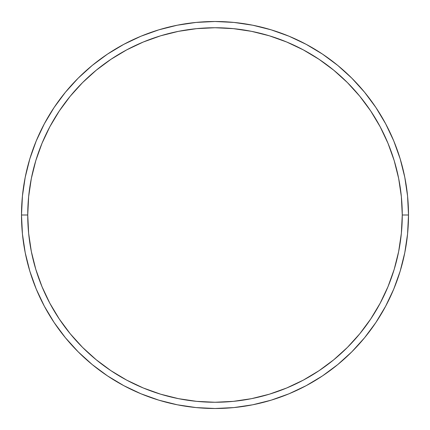 <?xml version="1.0" encoding="UTF-8"?>
<svg xmlns="http://www.w3.org/2000/svg" width="430" height="430" viewBox="0 0 430 430"><rect width="100%" height="100%" fill="white"/><g stroke="black" fill="none" stroke-linecap="round" stroke-linejoin="round"><path stroke-width="0.64" d="M21.5 215L27.74 215A187.26 187.26 0 0 1 215 27.74A187.26 187.26 0 0 1 402.26 215L408.5 215A193.5 193.5 0 0 0 215 21.5A193.5 193.5 0 0 0 21.5 215A193.5 193.5 0 0 1 215 21.5A193.5 193.5 0 0 1 408.5 215A193.5 193.5 0 0 1 215 408.5A193.5 193.5 0 0 1 21.5 215L22.43 196.032L25.22 177.251L29.831 158.831L36.227 140.949L44.349 123.786L54.11 107.495L65.424 92.246L78.174 78.174L92.246 65.424L107.495 54.11L123.786 44.349L140.949 36.227L158.831 29.831L177.251 25.22L196.032 22.43L215 21.5L233.968 22.43L252.749 25.22L271.169 29.831L289.051 36.227L306.214 44.349L322.505 54.11L337.754 65.424L351.826 78.174L364.575 92.246L375.89 107.495L385.651 123.786L393.772 140.949L400.169 158.831L404.781 177.251L407.57 196.032L408.5 215L407.57 233.968L404.781 252.749L400.169 271.169L393.772 289.051L385.651 306.214L375.89 322.505L364.575 337.754L351.826 351.826L337.754 364.575L322.505 375.89L306.214 385.651L289.051 393.772L271.169 400.169L252.749 404.781L233.968 407.57L215 408.5L196.032 407.57L177.251 404.781L158.831 400.169L140.949 393.772L123.786 385.651L107.495 375.89L92.246 364.575L78.174 351.826L65.424 337.754L54.11 322.505L44.349 306.214L36.227 289.051L29.831 271.169L25.22 252.749L22.43 233.968L21.5 215A193.5 193.5 0 0 0 215 408.5A193.5 193.5 0 0 0 408.5 215L402.26 215L401.357 196.644L398.658 178.466L394.197 160.643L388.005 143.34L380.147 126.726L370.698 110.967L359.754 96.207L347.413 82.587L333.793 70.246L319.033 59.302L303.274 49.853L286.66 41.995L269.357 35.803L251.534 31.342L233.356 28.643L215 27.74L196.644 28.643L178.466 31.342L160.643 35.803L143.34 41.995L126.726 49.853L110.967 59.302L96.207 70.246L82.587 82.587L70.246 96.207L59.302 110.967L49.853 126.726L41.995 143.34L35.803 160.643L31.342 178.466L28.643 196.644L27.74 215L28.643 233.356L31.342 251.534L35.803 269.357L41.995 286.66L49.853 303.274L59.302 319.033L70.246 333.793L82.587 347.413L96.207 359.754L110.967 370.698L126.726 380.147L143.34 388.005L160.643 394.197L178.466 398.658L196.644 401.357L215 402.26L233.356 401.357L251.534 398.658L269.357 394.197L286.66 388.005L303.274 380.147L319.033 370.698L333.793 359.754L347.413 347.413L359.754 333.793L370.698 319.033L380.147 303.274L388.005 286.66L394.197 269.357L398.658 251.534L401.357 233.356L402.26 215A187.26 187.26 0 0 1 215 402.26A187.26 187.26 0 0 1 27.74 215L21.5 215"/></g></svg>
